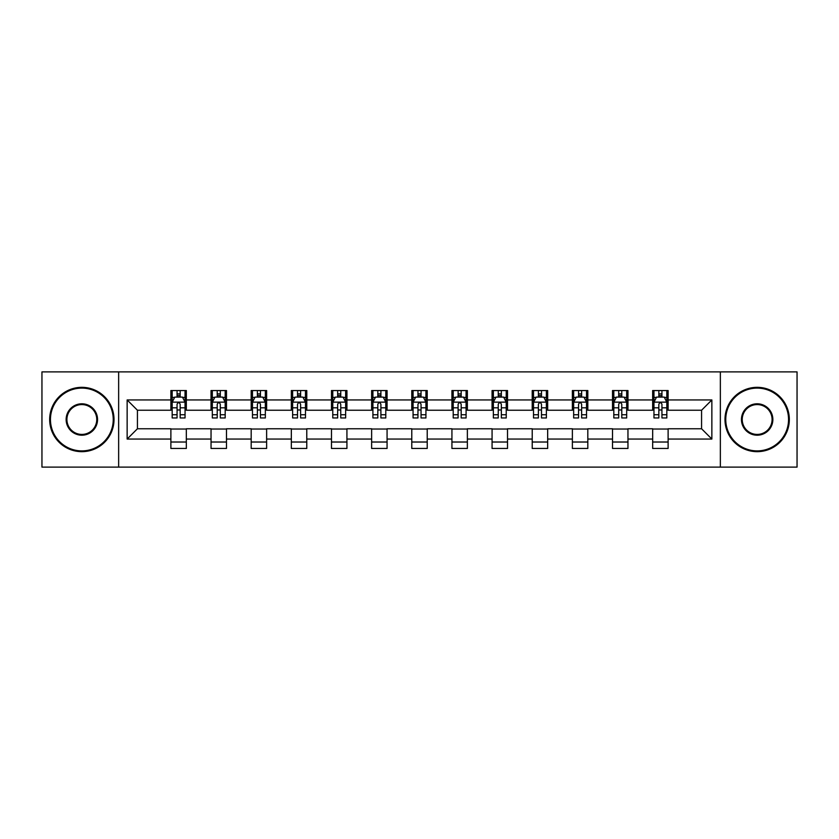<?xml version="1.0" encoding="UTF-8"?>
<svg xmlns="http://www.w3.org/2000/svg" width="839" height="839" viewBox="0 0 839 839"><rect width="100%" height="100%" fill="white"/><g stroke="black" fill="none" stroke-linecap="round" stroke-linejoin="round"><path stroke-width="1.26" d="M720.355 467.113L797.05 467.113L797.05 371.887L720.355 371.887L720.355 467.113L118.645 467.113L118.645 371.887L41.95 371.887L41.95 467.113L118.645 467.113M720.355 371.887L118.645 371.887M668.117 399.941L668.117 390.544L652.669 390.544L652.669 399.941L627.96 399.941L627.96 390.544L612.522 390.544L612.522 399.941L587.814 399.941L587.814 390.544L572.376 390.544L572.376 399.941L547.668 399.941L547.668 390.544L532.22 390.544L532.22 399.941L507.522 399.941L507.522 390.544L492.074 390.544L492.074 399.941L467.365 399.941L467.365 390.544L451.927 390.544L451.927 399.941L427.219 399.941L427.219 390.544L411.781 390.544L411.781 399.941L387.073 399.941L387.073 390.544L371.635 390.544L371.635 399.941L346.927 399.941L346.927 390.544L331.478 390.544L331.478 399.941L306.78 399.941L306.78 390.544L291.332 390.544L291.332 399.941L266.624 399.941L266.624 390.544L251.186 390.544L251.186 399.941L226.478 399.941L226.478 390.544L211.04 390.544L211.04 399.941L186.331 399.941L186.331 390.544L170.883 390.544L170.883 399.941L127.14 399.941L127.14 439.059L137.428 428.76L170.883 428.76L170.883 448.456L186.331 448.456L186.331 428.76L211.04 428.76L211.04 448.456L226.478 448.456L226.478 428.76L251.186 428.76L251.186 448.456L266.624 448.456L266.624 428.76L291.332 428.76L291.332 448.456L306.78 448.456L306.78 428.76L331.478 428.76L331.478 448.456L346.927 448.456L346.927 428.76L371.635 428.76L371.635 448.456L387.073 448.456L387.073 428.76L411.781 428.76L411.781 448.456L427.219 448.456L427.219 428.76L451.927 428.76L451.927 448.456L467.365 448.456L467.365 428.76L492.074 428.76L492.074 448.456L507.522 448.456L507.522 428.76L532.22 428.76L532.22 448.456L547.668 448.456L547.668 428.76L572.376 428.76L572.376 448.456L587.814 448.456L587.814 428.76L612.522 428.76L612.522 448.456L627.96 448.456L627.96 428.76L652.669 428.76L652.669 448.456L668.117 448.456L668.117 428.76L701.572 428.76L701.572 410.24L668.117 410.24L668.117 399.941L711.86 399.941L711.86 439.059L668.117 439.059M652.669 439.059L627.96 439.059M612.522 439.059L587.814 439.059M572.376 439.059L547.668 439.059M532.22 439.059L507.522 439.059M492.074 439.059L467.365 439.059M451.927 439.059L427.219 439.059M411.781 439.059L387.073 439.059M371.635 439.059L346.927 439.059M331.478 439.059L306.78 439.059M291.332 439.059L266.624 439.059M251.186 439.059L226.478 439.059M211.04 439.059L186.331 439.059M170.883 439.059L127.14 439.059M652.669 399.941L652.669 410.24L627.96 410.24L627.96 399.941M612.522 399.941L612.522 410.24L587.814 410.24L587.814 399.941M572.376 399.941L572.376 410.24L547.668 410.24L547.668 399.941M532.22 399.941L532.22 410.24L507.522 410.24L507.522 399.941M492.074 399.941L492.074 410.24L467.365 410.24L467.365 399.941M451.927 399.941L451.927 410.24L427.219 410.24L427.219 399.941M411.781 399.941L411.781 410.24L387.073 410.24L387.073 399.941M371.635 399.941L371.635 410.24L346.927 410.24L346.927 399.941M331.478 399.941L331.478 410.24L306.78 410.24L306.78 399.941M291.332 399.941L291.332 410.24L266.624 410.24L266.624 399.941M251.186 399.941L251.186 410.24L226.478 410.24L226.478 399.941M211.04 399.941L211.04 410.24L186.331 410.24L186.331 399.941M170.883 399.941L170.883 410.24L137.428 410.24L127.14 399.941M137.428 410.24L137.428 428.76M711.86 439.059L701.572 428.76M701.572 410.24L711.86 399.941M170.883 396.983L172.173 396.983M177.06 396.983L180.154 396.983M185.041 396.983L186.331 396.983M170.883 409.977L172.173 409.977M177.06 409.977L180.154 409.977M185.041 409.977L186.331 409.977M170.883 429.023L186.331 429.023M170.883 442.017L186.331 442.017M211.04 429.023L226.478 429.023M211.04 442.017L226.478 442.017M211.04 396.983L212.319 396.983M217.217 396.983L220.3 396.983M225.188 396.983L226.478 396.983M211.04 409.977L212.319 409.977M217.217 409.977L220.3 409.977M225.188 409.977L226.478 409.977M251.186 429.023L266.624 429.023M251.186 442.017L266.624 442.017M251.186 396.983L252.476 396.983M257.363 396.983L260.447 396.983M265.344 396.983L266.624 396.983M251.186 409.977L252.476 409.977M257.363 409.977L260.447 409.977M265.344 409.977L266.624 409.977M291.332 429.023L306.78 429.023M291.332 442.017L306.78 442.017M291.332 396.983L292.622 396.983M297.509 396.983L300.603 396.983M305.49 396.983L306.78 396.983M291.332 409.977L292.622 409.977M297.509 409.977L300.603 409.977M305.49 409.977L306.78 409.977M331.478 429.023L346.927 429.023M331.478 442.017L346.927 442.017M331.478 396.983L332.768 396.983M337.656 396.983L340.749 396.983M345.637 396.983L346.927 396.983M331.478 409.977L332.768 409.977M337.656 409.977L340.749 409.977M345.637 409.977L346.927 409.977M371.635 429.023L387.073 429.023M371.635 442.017L387.073 442.017M371.635 396.983L372.915 396.983M377.812 396.983L380.896 396.983M385.783 396.983L387.073 396.983M371.635 409.977L372.915 409.977M377.812 409.977L380.896 409.977M385.783 409.977L387.073 409.977M411.781 429.023L427.219 429.023M411.781 442.017L427.219 442.017M411.781 396.983L413.071 396.983M417.958 396.983L421.042 396.983M425.929 396.983L427.219 396.983M411.781 409.977L413.071 409.977M417.958 409.977L421.042 409.977M425.929 409.977L427.219 409.977M451.927 429.023L467.365 429.023M451.927 442.017L467.365 442.017M451.927 396.983L453.217 396.983M458.104 396.983L461.188 396.983M466.085 396.983L467.365 396.983M451.927 409.977L453.217 409.977M458.104 409.977L461.188 409.977M466.085 409.977L467.365 409.977M492.074 429.023L507.522 429.023M492.074 442.017L507.522 442.017M492.074 396.983L493.363 396.983M498.251 396.983L501.344 396.983M506.232 396.983L507.522 396.983M492.074 409.977L493.363 409.977M498.251 409.977L501.344 409.977M506.232 409.977L507.522 409.977M532.22 429.023L547.668 429.023M532.22 442.017L547.668 442.017M532.22 396.983L533.51 396.983M538.397 396.983L541.491 396.983M546.378 396.983L547.668 396.983M532.22 409.977L533.51 409.977M538.397 409.977L541.491 409.977M546.378 409.977L547.668 409.977M572.376 429.023L587.814 429.023M572.376 442.017L587.814 442.017M572.376 396.983L573.656 396.983M578.553 396.983L581.637 396.983M586.524 396.983L587.814 396.983M572.376 409.977L573.656 409.977M578.553 409.977L581.637 409.977M586.524 409.977L587.814 409.977M612.522 429.023L627.96 429.023M612.522 442.017L627.96 442.017M612.522 396.983L613.812 396.983M618.7 396.983L621.783 396.983M626.681 396.983L627.96 396.983M612.522 409.977L613.812 409.977M618.7 409.977L621.783 409.977M626.681 409.977L627.96 409.977M652.669 429.023L668.117 429.023M652.669 442.017L668.117 442.017M652.669 396.983L653.959 396.983M658.846 396.983L661.94 396.983M666.827 396.983L668.117 396.983M652.669 409.977L653.959 409.977M658.846 409.977L661.94 409.977M666.827 409.977L668.117 409.977M180.154 393.89L177.06 393.89M185.041 414.728L180.154 414.728L180.154 417.958L185.041 417.958L185.041 402.259L182.472 397.109L174.753 397.109L172.173 402.259L172.173 417.958L177.06 417.958L177.06 414.728L172.173 414.728M172.173 402.259L172.173 390.544M185.041 402.259L185.041 390.544M177.06 397.109L177.06 390.544M180.154 390.544L180.154 397.109M180.154 414.728L180.154 404.188C179.127 402.206 178.099 402.206 177.06 404.188L177.06 414.728M81.844 388.1A31.4 31.4 0 0 0 50.445 419.5A31.4 31.4 0 0 0 81.844 450.9A31.4 31.4 0 0 0 113.244 419.5A31.4 31.4 0 0 0 81.844 388.1M81.844 451.665A32.165 32.165 0 0 1 49.669 419.5A32.165 32.165 0 0 1 81.844 387.335A32.165 32.165 0 0 1 114.01 419.5A32.165 32.165 0 0 1 81.844 451.665M81.844 403.8A15.7 15.7 0 0 1 97.544 419.5A15.7 15.7 0 0 1 81.844 435.2A15.7 15.7 0 0 1 66.145 419.5A15.7 15.7 0 0 1 81.844 403.8M81.844 434.424A14.924 14.924 0 0 0 96.768 419.5A14.924 14.924 0 0 0 81.844 404.576A14.924 14.924 0 0 0 66.91 419.5A14.924 14.924 0 0 0 81.844 434.424M757.156 388.1A31.4 31.4 0 0 0 725.756 419.5A31.4 31.4 0 0 0 757.156 450.9A31.4 31.4 0 0 0 788.555 419.5A31.4 31.4 0 0 0 757.156 388.1M757.156 451.665A32.165 32.165 0 0 1 724.99 419.5A32.165 32.165 0 0 1 757.156 387.335A32.165 32.165 0 0 1 789.331 419.5A32.165 32.165 0 0 1 757.156 451.665M757.156 403.8A15.7 15.7 0 0 1 772.855 419.5A15.7 15.7 0 0 1 757.156 435.2A15.7 15.7 0 0 1 741.456 419.5A15.7 15.7 0 0 1 757.156 403.8M757.156 434.424A14.924 14.924 0 0 0 772.09 419.5A14.924 14.924 0 0 0 757.156 404.576A14.924 14.924 0 0 0 742.232 419.5A14.924 14.924 0 0 0 757.156 434.424M220.3 393.89L217.217 393.89M225.188 414.728L220.3 414.728L220.3 417.958L225.188 417.958L225.188 402.259L222.618 397.109L214.899 397.109L212.319 402.259L212.319 417.958L217.217 417.958L217.217 414.728L212.319 414.728M212.319 402.259L212.319 390.544M225.188 402.259L225.188 390.544M217.217 397.109L217.217 390.544M220.3 390.544L220.3 397.109M220.3 414.728L220.3 404.188C219.273 402.206 218.245 402.206 217.217 404.188L217.217 414.728M260.447 393.89L257.363 393.89M265.344 414.728L260.447 414.728L260.447 417.958L265.344 417.958L265.344 402.259L262.764 397.109L255.046 397.109L252.476 402.259L252.476 417.958L257.363 417.958L257.363 414.728L252.476 414.728M252.476 402.259L252.476 390.544M265.344 402.259L265.344 390.544M257.363 397.109L257.363 390.544M260.447 390.544L260.447 397.109M260.447 414.728L260.447 404.188C259.419 402.206 258.391 402.206 257.363 404.188L257.363 414.728M300.603 393.89L297.509 393.89M305.49 414.728L300.603 414.728L300.603 417.958L305.49 417.958L305.49 402.259L302.91 397.109L295.192 397.109L292.622 402.259L292.622 417.958L297.509 417.958L297.509 414.728L292.622 414.728M292.622 402.259L292.622 390.544M305.49 402.259L305.49 390.544M297.509 397.109L297.509 390.544M300.603 390.544L300.603 397.109M300.603 414.728L300.603 404.188C299.575 402.206 298.537 402.206 297.509 404.188L297.509 414.728M340.749 393.89L337.656 393.89M345.637 414.728L340.749 414.728L340.749 417.958L345.637 417.958L345.637 402.259L343.067 397.109L335.338 397.109L332.768 402.259L332.768 417.958L337.656 417.958L337.656 414.728L332.768 414.728M332.768 402.259L332.768 390.544M345.637 402.259L345.637 390.544M337.656 397.109L337.656 390.544M340.749 390.544L340.749 397.109M340.749 414.728L340.749 404.188C339.722 402.206 338.694 402.206 337.656 404.188L337.656 414.728M380.896 393.89L377.812 393.89M385.783 414.728L380.896 414.728L380.896 417.958L385.783 417.958L385.783 402.259L383.213 397.109L375.494 397.109L372.915 402.259L372.915 417.958L377.812 417.958L377.812 414.728L372.915 414.728M372.915 402.259L372.915 390.544M385.783 402.259L385.783 390.544M377.812 397.109L377.812 390.544M380.896 390.544L380.896 397.109M380.896 414.728L380.896 404.188C379.868 402.206 378.84 402.206 377.812 404.188L377.812 414.728M421.042 393.89L417.958 393.89M425.929 414.728L421.042 414.728L421.042 417.958L425.929 417.958L425.929 402.259L423.359 397.109L415.641 397.109L413.071 402.259L413.071 417.958L417.958 417.958L417.958 414.728L413.071 414.728M413.071 402.259L413.071 390.544M425.929 402.259L425.929 390.544M417.958 397.109L417.958 390.544M421.042 390.544L421.042 397.109M421.042 414.728L421.042 404.188C420.014 402.206 418.986 402.206 417.958 404.188L417.958 414.728M461.188 393.89L458.104 393.89M466.085 414.728L461.188 414.728L461.188 417.958L466.085 417.958L466.085 402.259L463.506 397.109L455.787 397.109L453.217 402.259L453.217 417.958L458.104 417.958L458.104 414.728L453.217 414.728M453.217 402.259L453.217 390.544M466.085 402.259L466.085 390.544M458.104 397.109L458.104 390.544M461.188 390.544L461.188 397.109M461.188 414.728L461.188 404.188C460.16 402.206 459.132 402.206 458.104 404.188L458.104 414.728M501.344 393.89L498.251 393.89M506.232 414.728L501.344 414.728L501.344 417.958L506.232 417.958L506.232 402.259L503.662 397.109L495.933 397.109L493.363 402.259L493.363 417.958L498.251 417.958L498.251 414.728L493.363 414.728M493.363 402.259L493.363 390.544M506.232 402.259L506.232 390.544M498.251 397.109L498.251 390.544M501.344 390.544L501.344 397.109M501.344 414.728L501.344 404.188C500.317 402.206 499.278 402.206 498.251 404.188L498.251 414.728M541.491 393.89L538.397 393.89M546.378 414.728L541.491 414.728L541.491 417.958L546.378 417.958L546.378 402.259L543.808 397.109L536.09 397.109L533.51 402.259L533.51 417.958L538.397 417.958L538.397 414.728L533.51 414.728M533.51 402.259L533.51 390.544M546.378 402.259L546.378 390.544M538.397 397.109L538.397 390.544M541.491 390.544L541.491 397.109M541.491 414.728L541.491 404.188C540.463 402.206 539.435 402.206 538.397 404.188L538.397 414.728M581.637 393.89L578.553 393.89M586.524 414.728L581.637 414.728L581.637 417.958L586.524 417.958L586.524 402.259L583.954 397.109L576.236 397.109L573.656 402.259L573.656 417.958L578.553 417.958L578.553 414.728L573.656 414.728M573.656 402.259L573.656 390.544M586.524 402.259L586.524 390.544M578.553 397.109L578.553 390.544M581.637 390.544L581.637 397.109M581.637 414.728L581.637 404.188C580.609 402.206 579.581 402.206 578.553 404.188L578.553 414.728M621.783 393.89L618.7 393.89M626.681 414.728L621.783 414.728L621.783 417.958L626.681 417.958L626.681 402.259L624.101 397.109L616.382 397.109L613.812 402.259L613.812 417.958L618.7 417.958L618.7 414.728L613.812 414.728M613.812 402.259L613.812 390.544M626.681 402.259L626.681 390.544M618.7 397.109L618.7 390.544M621.783 390.544L621.783 397.109M621.783 414.728L621.783 404.188C620.755 402.206 619.727 402.206 618.7 404.188L618.7 414.728M661.94 393.89L658.846 393.89M666.827 414.728L661.94 414.728L661.94 417.958L666.827 417.958L666.827 402.259L664.247 397.109L656.528 397.109L653.959 402.259L653.959 417.958L658.846 417.958L658.846 414.728L653.959 414.728M653.959 402.259L653.959 390.544M666.827 402.259L666.827 390.544M658.846 397.109L658.846 390.544M661.94 390.544L661.94 397.109M661.94 414.728L661.94 404.188C660.912 402.206 659.874 402.206 658.846 404.188L658.846 414.728M184.979 402.133L172.236 402.133M172.173 397.413L174.596 397.413M182.619 397.413L185.041 397.413M177.06 407.827L172.173 407.827M185.041 407.827L180.154 407.827M180.154 395.526L177.06 395.526M225.125 402.133L212.393 402.133M212.319 397.413L214.742 397.413M222.775 397.413L225.188 397.413M217.217 407.827L212.319 407.827M225.188 407.827L220.3 407.827M220.3 395.526L217.217 395.526M265.271 402.133L252.539 402.133M252.476 397.413L254.888 397.413M262.922 397.413L265.344 397.413M257.363 407.827L252.476 407.827M265.344 407.827L260.447 407.827M260.447 395.526L257.363 395.526M305.427 402.133L292.685 402.133M292.622 397.413L295.045 397.413M303.068 397.413L305.49 397.413M297.509 407.827L292.622 407.827M305.49 407.827L300.603 407.827M300.603 395.526L297.509 395.526M345.574 402.133L332.831 402.133M332.768 397.413L335.191 397.413M343.214 397.413L345.637 397.413M337.656 407.827L332.768 407.827M345.637 407.827L340.749 407.827M340.749 395.526L337.656 395.526M385.72 402.133L372.977 402.133M372.915 397.413L375.337 397.413M383.371 397.413L385.783 397.413M377.812 407.827L372.915 407.827M385.783 407.827L380.896 407.827M380.896 395.526L377.812 395.526M425.866 402.133L413.134 402.133M413.071 397.413L415.483 397.413M423.517 397.413L425.929 397.413M417.958 407.827L413.071 407.827M425.929 407.827L421.042 407.827M421.042 395.526L417.958 395.526M466.023 402.133L453.28 402.133M453.217 397.413L455.629 397.413M463.663 397.413L466.085 397.413M458.104 407.827L453.217 407.827M466.085 407.827L461.188 407.827M461.188 395.526L458.104 395.526M506.169 402.133L493.426 402.133M493.363 397.413L495.786 397.413M503.809 397.413L506.232 397.413M498.251 407.827L493.363 407.827M506.232 407.827L501.344 407.827M501.344 395.526L498.251 395.526M546.315 402.133L533.573 402.133M533.51 397.413L535.932 397.413M543.955 397.413L546.378 397.413M538.397 407.827L533.51 407.827M546.378 407.827L541.491 407.827M541.491 395.526L538.397 395.526M586.461 402.133L573.729 402.133M573.656 397.413L576.078 397.413M584.112 397.413L586.524 397.413M578.553 407.827L573.656 407.827M586.524 407.827L581.637 407.827M581.637 395.526L578.553 395.526M626.607 402.133L613.875 402.133M613.812 397.413L616.225 397.413M624.258 397.413L626.681 397.413M618.7 407.827L613.812 407.827M626.681 407.827L621.783 407.827M621.783 395.526L618.7 395.526M666.764 402.133L654.021 402.133M653.959 397.413L656.381 397.413M664.404 397.413L666.827 397.413M658.846 407.827L653.959 407.827M666.827 407.827L661.94 407.827M661.94 395.526L658.846 395.526"/></g></svg>
